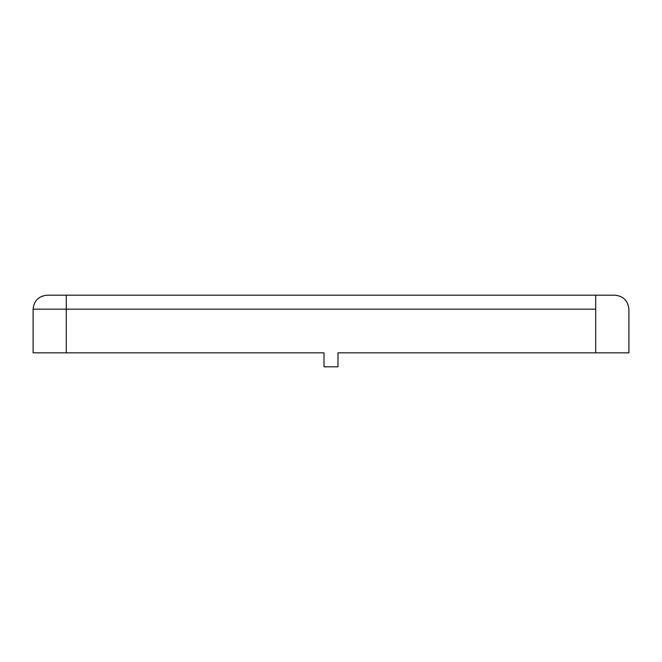 <?xml version="1.0" encoding="UTF-8"?>
<svg xmlns="http://www.w3.org/2000/svg" width="662" height="662" viewBox="0 0 662 662"><rect width="100%" height="100%" fill="white"/><g stroke="black" fill="none" stroke-linecap="round" stroke-linejoin="round"><path stroke-width="0.99" d="M66.299 295.186L97.993 295.186L66.299 295.186L66.299 352.838L33.1 352.838L324.008 352.838L66.299 352.838L66.299 309.162L595.701 309.162L595.701 352.838L337.992 352.838L628.9 352.838L595.701 352.838L595.701 309.162L33.1 309.162L33.1 352.838L33.1 309.162L66.299 309.162L66.299 295.186L47.076 295.186L66.299 295.186M564.007 295.186L614.924 295.186L595.701 295.186L595.701 309.162L595.701 295.186L97.993 295.186L564.007 295.186M628.9 352.838L628.9 309.162C628.015 300.73 623.356 296.071 614.924 295.186C623.356 296.071 628.015 300.73 628.9 309.162L628.9 352.838M324.008 352.838L324.008 366.814L337.992 366.814L337.992 352.838L337.992 366.814L324.008 366.814L324.008 352.838M47.076 295.186C38.644 296.071 33.985 300.73 33.1 309.162C33.985 300.73 38.644 296.071 47.076 295.186"/></g></svg>

